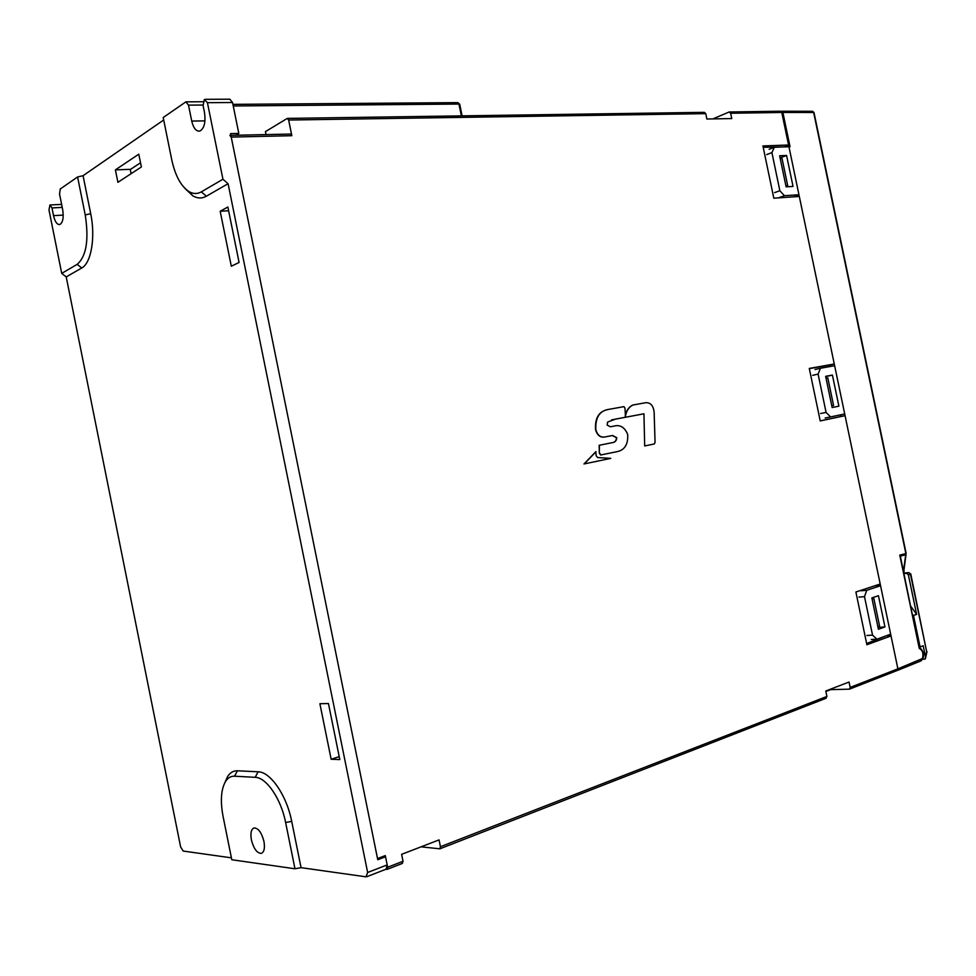 <?xml version="1.0" encoding="UTF-8"?>
<svg xmlns="http://www.w3.org/2000/svg" width="976" height="976" viewBox="0 0 976 976"><rect width="100%" height="100%" fill="white"/><g stroke="black" fill="none" stroke-linecap="round" stroke-linejoin="round"><path stroke-width="1.46" d="M263.947 841.41C261.568 832.455 258.25 827.965 253.98 827.953C251.149 829.307 250.283 833.284 251.393 839.909C253.748 848.839 257.066 853.329 261.373 853.366C264.203 852.048 265.057 848.059 263.947 841.41M205.302 99.332L229.836 99.198L232.544 102.504L238.815 133.456L235.924 135.261M383.043 856.452L385.544 856.757L387.191 864.907L386.093 869.189L366.756 876.716M85.229 214.94C89.06 239.889 86.376 256.359 77.177 264.35L61.72 273.378L48.983 209.95L49.947 204.972L51.984 207.925L53.521 215.635C54.973 221.759 57.035 224.736 59.719 224.553C62.879 222.711 63.855 217.709 62.659 209.547L59.536 193.943L60.28 188.978L77.592 176.961L85.229 214.94L90.707 213.683C95.66 237.192 91.171 263.203 81.752 267.973L66.222 276.916L180.621 846.912L183.159 851.048L231.41 857.843M201.312 191.869C197.298 194.139 193.187 194.041 188.978 191.577C180.926 186.245 175.168 175.582 171.703 159.6L163.199 117.523L185.904 101.846L188.502 105.14L191.735 121.073C193.431 128.112 196.091 131.455 199.714 131.101C204.24 128.625 205.838 122.439 204.496 112.533L203.093 105.615L204.326 99.528L207.424 102.675L222.943 179.242L201.312 191.869L206.375 196.2C201.947 198.665 197.42 198.543 192.772 195.822L185.086 188.539M222.943 179.242L228.079 183.708L206.375 196.2M224.931 782.508L227.652 776.469C230.214 772.553 233.484 770.662 237.461 770.796L258.128 771.796C270.401 771.735 286.724 795.379 291.702 821.377L301.059 867.664L366.024 876.826L367.647 872.483L228.079 183.708M238.815 133.456L230.531 133.627L377.761 859.734L385.544 856.757M77.592 176.961L83.07 175.692L90.707 213.683M163.7 119.975L83.07 175.692M66.222 276.916L61.72 273.378M301.059 867.664L294.972 868.774L231.788 859.746L223.065 816.387C220.186 800.942 221.04 789.255 225.627 781.312L227.652 776.469M237.461 770.796L234.545 776.201L255.187 777.323C266.326 777.347 281.112 798.88 285.626 822.512L294.972 868.774M234.545 776.201C230.934 776.054 227.957 777.762 225.627 781.312M339.794 759.56L328.448 703.537L319.896 703.72L331.145 759.267L339.794 759.56M339.209 756.644L331.145 759.267M239.083 262.446L227.859 207.022L220.186 211.255L231.312 266.228L239.083 262.446M228.616 210.767L220.186 211.255M141.374 166.969L138.787 154.184L115.4 169.873L117.913 182.317L141.374 166.969M130.613 169.324L115.4 169.873M831.186 689.446L825.879 691.484M876.375 586.1L876.204 585.319L876.375 586.1L880.559 585.734L866.737 590.297L864.492 596.641L872.532 635.144L876.936 639.195L890.673 634.193L897.896 668.841L897.151 670.561L897.896 668.841L922.503 658.507C923.662 653.517 922.588 650.175 919.282 648.479L899.774 555.1L905.862 553.563L813.667 112.508L782.886 112.472L781.068 111.362M820.218 420.888L840.983 416.484L840.629 414.812L840.983 416.484L845.057 415.678L880.193 584.014L855.891 591.993L866.883 644.746L891.027 635.925L897.896 668.841L850.169 687.397L849.425 689.166L831.223 689.629L831.076 688.958M795.001 196.127L795.123 196.737L798.954 194.736L834.639 365.719L820.426 368.257L818.095 374.089L826.086 412.421L830.576 416.923L844.704 413.946L890.673 634.193M866.627 643.513L886.708 635.632L891.027 635.925M809.336 368.647L830.222 364.951L830.539 366.451L830.222 364.951L834.273 363.999L809.287 368.428L820.23 420.937L845.057 415.678M878.412 629.276L871.861 597.91L878.437 595.702L884.964 626.934L878.412 629.276M832.15 407.541L825.647 376.321L832.406 375.077L838.896 406.162L832.15 407.541M834.639 365.719L844.704 413.946M820.645 413.519L826.086 412.421M818.095 374.089L812.691 375.333M774.602 192.626L779.861 190.747L784.448 195.712L798.954 194.736L788.937 146.729L774.346 147.266L771.906 152.598L779.861 190.747M771.906 152.598L766.685 154.611M864.492 596.641L858.917 597.092M866.92 635.461L872.532 635.144M876.936 639.195L871.312 639.5M769.112 149.304L774.346 147.266M782.886 112.472L790.035 146.705L788.937 146.729M861.149 590.773L866.737 590.297M830.576 416.923L825.135 418.021M784.448 195.712L779.177 197.567M815.021 369.514L820.426 368.257M786.119 186.843L779.641 155.77L786.583 155.477L793.037 186.416L786.119 186.843M763.208 147.315L784.728 146.888L788.571 145.021L762.915 145.936L773.809 198.189L799.307 196.457L834.273 363.999M787.522 145.424L787.815 146.778M781.886 112.887L788.962 146.729M786.583 155.477L781.349 157.465M884.964 626.934L879.352 627.275M832.406 375.077L827.001 376.297M903.471 571.228L905.728 554.71L900.323 556.186L919.282 648.479M781.8 111.227L812.215 111.288L814.021 112.667L906.143 553.38L905.728 554.71L906.155 553.441M903.666 572.204L905.996 554.551M900.323 556.088L899.774 555.1M920.893 660.837L921.978 659.068M912.487 614.368L913.499 615.478L920.075 646.942L919.294 646.978M922.71 659.264L925.114 659.007L926.675 651.761L910.462 574.181L908.375 574.864L906.619 573.302L903.947 573.546M925.614 657.348L923.186 645.758L920.075 646.942M908.375 574.864L916.623 614.368L910.791 606.255M913.499 615.478L916.623 614.368M140.52 162.785L130.259 169.556L131.089 173.691M290.238 134.139L291.836 135.701L288.652 120.036L287.261 118.413L265.435 131.626L266.045 134.59M287.542 118.401L704.318 112.338L705.758 113.643L288.652 120.036M421.046 846.839L439.847 848.815L440.432 846.717L826.916 696.437L825.867 698.279M849.535 689.129L896.846 670.622M729.536 111.972L780.361 111.227L781.788 112.472L788.571 145.021M385.886 869.262L387.118 869.372L387.667 867.237L385.3 855.586L377.517 858.563L231.227 137.079L229.848 135.396M850.169 687.397L849.047 682.029L825.781 690.996L826.916 696.437M705.758 113.643L706.868 119.023L731.756 118.56L730.658 113.253L729.218 111.972L712.858 118.913M440.432 846.717L439.054 839.909L401.624 854.329L403.027 861.259L402.197 863.406M625.433 416.191L624.994 408.212L623.957 406.638L609.732 409.2C599.898 410.298 595.262 417.118 595.811 429.672C597.666 435.699 601.045 438.053 605.974 436.748L612.623 435.479L616.783 437.712C616.503 440.688 615.1 442.323 612.599 442.604L599.166 445.288L599.325 453.084L600.582 455.023L617.222 451.62C624.713 450.009 628.202 444.312 627.69 434.491C624.677 427.159 620.016 424.389 613.721 426.17L610.317 426.768L607.121 425.06L607.597 422.071L615.539 419.094L643.953 413.787L644.685 445.947L654.274 443.97L655.055 442.506L654.152 412.592C653.517 405.87 650.76 402.576 645.868 402.685L632.997 405.003C629.044 406.858 626.519 410.591 625.433 416.191L625.25 416.227M608.097 409.554C599.008 411.152 594.823 417.874 595.555 429.733C597.397 435.747 600.789 438.114 605.706 436.809L612.355 435.54L616.515 437.773C616.271 440.652 614.941 442.274 612.538 442.616M632.655 405.089C628.849 406.907 626.372 410.493 625.238 415.861M611.574 419.887L643.684 413.848M595.799 451.729L583.99 463.954L610.781 458.378L597.666 457.561L596.165 455.804L595.799 451.729M833.553 405.455L831.796 405.809L833.553 405.455L827.807 377.883L826.013 378.102M786.009 186.282L787.815 186.172L782.093 158.722L780.092 157.941M877.961 627.141L879.522 625.775L873.74 598.068L872.019 598.642M872.154 599.313L873.74 598.068M787.815 186.172L785.839 185.513M643.953 413.787L644.685 445.947M644.953 445.886L654.274 443.97M599.435 445.227L599.325 453.084M599.593 453.023L600.85 454.962L617.222 451.62M596.068 451.668L584.258 463.905M367.647 872.483L387.191 864.907M232.544 102.504L207.424 102.675M62.232 207.388L51.984 207.925M53.521 215.635L63.233 215.098M202.996 105.03L188.502 105.14M191.735 121.073L204.972 120.865M258.128 771.796L255.187 777.323M291.702 821.377L285.626 822.512M77.177 264.35L81.752 267.973M921.356 660.715L922.503 658.507M906.619 573.302L908.717 572.619L903.849 573.071M908.717 572.619L910.779 573.961L908.717 572.619M910.791 574.034L926.675 651.761M461.367 115.876L458.952 104.066L233.24 105.969M232.91 104.359L457.585 102.626L459.745 104.359L462.099 115.863M291.836 135.701L231.227 137.079M387.667 867.237L403.027 861.259M781.788 112.472L730.658 113.253M186.428 101.846L203.106 101.736M50.215 204.96L61.622 204.387M188.978 191.577L192.772 195.822M813.996 112.557L812.642 111.301M903.703 572.351L904.154 570.96M919.343 647.222C923.369 650.772 924.504 654.762 922.735 659.178M897.273 670.512L921.21 660.776M908.827 572.595L903.849 573.058M926.993 651.578L925.358 658.788M459.708 104.212L457.903 102.626M826.172 698.23L439.956 848.778M230.885 135.371L290.433 134.054M402.466 863.382L387.216 869.335"/></g></svg>
